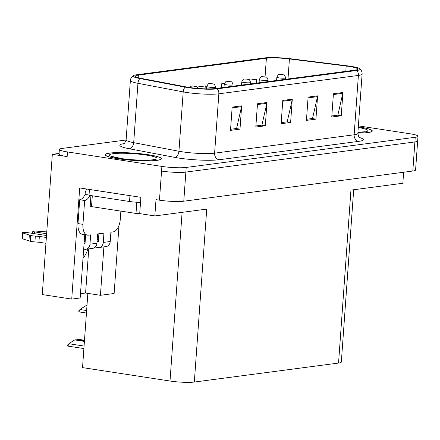 <?xml version="1.0" encoding="UTF-8"?>
<svg xmlns="http://www.w3.org/2000/svg" width="440" height="440" viewBox="0 0 440 440"><rect width="100%" height="100%" fill="white"/><g stroke="black" fill="none" stroke-linecap="round" stroke-linejoin="round"><path stroke-width="0.66" d="M84.816 234.74A18.826 9.922 98.7 0 0 84.513 237.452L80.174 297.974L71.726 299.084L79.695 187.941L140.877 197.323L139.711 213.615L154.831 215.936L156.002 199.645L159.462 200.173A17.65 2.272 4.1 0 0 183.777 201.196L412.803 171.034A17.65 2.272 4.1 0 0 415.58 170.022L417.665 140.927A17.65 2.272 4.1 0 1 414.887 141.939A17.65 2.272 4.1 0 0 417.665 140.927L418 136.274A17.65 2.272 4.1 0 0 409.888 133.76L358.391 125.862M353.678 189.75L341.33 362.043A17.65 2.272 -175.9 0 1 338.553 363.055L194.326 382.047L206.723 209.105L154.831 215.936M403.634 172.244L402.842 183.271L350.95 190.108L338.553 363.055M126.104 139.997L62.15 148.423A17.65 2.272 4.1 0 0 59.373 149.435A17.65 2.272 4.1 0 0 67.485 151.943L161.882 166.419A17.65 2.272 4.1 0 0 186.197 167.448L185.867 172.101L414.887 141.939L185.867 172.101A17.65 2.272 4.1 0 1 161.546 171.078A17.65 2.272 4.1 0 0 185.867 172.101L183.777 201.196M59.087 153.434L52.322 154.325L42.273 294.569L71.726 299.084M52.322 154.325L67.15 156.602A17.65 2.272 4.1 0 1 59.037 154.088L59.373 149.435M194.326 382.047A17.65 2.272 -175.9 0 1 170.011 381.024L82.533 367.609L87.852 293.381M80.482 293.706L85.597 293.034L100.425 295.306L114.125 293.502L119.009 225.357M100.425 295.306L103.895 246.868M83.034 258.104A18.826 9.922 98.7 0 0 87.879 248.974M85.597 293.034L88.764 248.859M357.868 133.117A28.237 3.636 4.1 0 0 372.284 130.988A28.237 3.636 4.1 0 0 359.304 126.968A28.237 3.636 4.1 0 0 358.32 126.819M148.445 154.737A28.237 3.636 4.1 0 0 119.851 152.587A28.237 3.636 4.1 0 0 105.089 154.721A28.237 3.636 4.1 0 0 118.069 158.736A28.237 3.636 4.1 0 0 146.663 160.886A28.237 3.636 4.1 0 0 161.42 158.757A28.237 3.636 4.1 0 0 148.445 154.737M349.091 66.413A18.826 2.426 -175.9 0 1 357.742 69.091A18.826 2.426 -175.9 0 1 354.778 70.169L215.237 88.545A18.826 2.426 -175.9 0 1 186.703 87.016L141.46 78.43A18.826 2.426 -175.9 0 1 135.399 76.197A18.826 2.426 -175.9 0 1 138.364 75.114L266.387 58.256A18.826 2.426 -175.9 0 1 289.427 58.944L346.187 66.011A18.826 2.426 -175.9 0 1 349.091 66.413M350.356 66.242A21.181 2.728 4.1 0 0 347.094 65.791L290.329 58.729A21.181 2.728 4.1 0 0 264.413 57.954L136.383 74.811A21.181 2.728 4.1 0 0 133.403 75.576A21.181 2.728 4.1 0 0 139.871 78.546L185.114 87.126A21.181 2.728 4.1 0 0 217.217 88.847L356.757 70.472A21.181 2.728 4.1 0 0 359.805 68.767A21.181 2.728 4.1 0 0 350.356 66.242M232.166 107.102L230.5 130.378L239.993 129.129L241.659 105.853L232.166 107.102M230.577 129.278L236.594 128.486L241.544 106.651A4.708 3.955 -97.5 0 0 241.659 105.853M236.17 128.541L239.993 129.129M257.477 103.769L255.811 127.045L265.304 125.796L266.97 102.514L257.477 103.769M255.888 125.945L261.905 125.153L266.855 103.318A4.708 3.955 -97.5 0 0 266.97 102.514M261.487 125.208L265.304 125.796M333.421 93.764L331.749 117.04L341.242 115.792L342.914 92.516L333.421 93.764M331.832 115.946L337.843 115.154L342.793 93.313A4.708 3.955 -97.5 0 0 342.914 92.516M337.425 115.209L341.242 115.792M308.105 97.097L306.438 120.379L315.931 119.125L317.598 95.849L308.105 97.097M306.515 119.279L312.532 118.487L317.482 96.646A4.708 3.955 -97.5 0 0 317.598 95.849M312.114 118.542L315.931 119.125M282.793 100.436L281.127 123.712L290.615 122.458L292.286 99.182L282.793 100.436M281.204 122.612L287.221 121.82L292.166 99.984A4.708 3.955 -97.5 0 0 292.286 99.182M286.798 121.875L290.615 122.458M186.197 167.448L415.223 137.286A17.65 2.272 4.1 0 0 418 136.274M224.389 83.441L221.518 83.82L221.238 87.758M256.619 83.094L256.328 79.239L249.662 80.113M205.926 88.858L205.7 85.904L197.076 87.038M221.518 83.82L221.815 87.681M78.837 311.751L78.925 310.569L80.625 309.029L80.586 309.611L78.837 311.751A2.942 1.551 -81.3 0 0 79.25 311.933A2.942 1.551 -81.3 0 0 79.486 311.933M86.955 305.882L85.861 305.712L80.625 309.029M86.977 305.569L85.861 305.712M67.705 345.956L67.788 344.779L69.493 343.239L69.454 343.822L67.705 345.956A2.942 1.551 -81.3 0 0 68.118 346.137A2.942 1.551 -81.3 0 0 68.354 346.143M84.409 341.407L74.729 339.922L69.493 343.239M84.491 340.247L78.843 339.377L77.578 339.548L84.469 340.604M77 339.911L77.578 339.548M84.436 341.05L75.993 339.757L74.729 339.922M189.585 87.5L190.498 86.521L191.879 85.998A2.942 2.536 81.3 0 1 192.528 85.998L194.59 86.075L192.528 85.998M192.599 85.987A2.942 2.404 -96.5 0 0 192.06 85.976A2.942 2.404 -96.5 0 0 191.972 85.987M215.419 88.523L215.523 87.098A4.411 0.567 -175.9 0 1 213.213 87.434A4.411 0.567 -175.9 0 1 208.747 87.093A4.411 0.567 -175.9 0 1 206.718 86.466C207.922 84.073 208.819 83.149 209.407 83.688A2.942 2.536 81.3 0 1 210.062 83.688L212.119 83.771L210.062 83.688M210.128 83.677A2.942 2.404 -96.5 0 0 209.589 83.666A2.942 2.404 -96.5 0 0 209.506 83.677M232.947 86.213L233.052 84.788A4.411 0.567 -175.9 0 1 230.742 85.124A4.411 0.567 -175.9 0 1 226.276 84.788A4.411 0.567 -175.9 0 1 224.246 84.156C225.451 81.769 226.347 80.839 226.936 81.378A2.942 2.536 81.3 0 1 227.59 81.378L229.647 81.461L227.59 81.378M227.656 81.373A2.942 2.404 -96.5 0 0 227.117 81.356A2.942 2.404 -96.5 0 0 227.035 81.367M120.868 211.118L120.274 219.434A11.765 6.199 -81.3 0 1 113.108 231.907L110.897 232.199L110.226 241.511L103.268 242.424A5.885 4.945 82.5 0 1 99.094 247.5A5.885 4.945 82.5 0 1 97.906 247.484L95.266 247.082M103.268 242.424L103.934 233.118L97.603 233.948L96.938 243.26L89.975 244.173L90.646 234.867L88.429 235.158A11.765 6.199 -81.3 0 1 87.478 235.147A11.765 6.199 -81.3 0 1 82.934 224.351L84.645 200.492L79.701 199.738A11.765 6.199 98.7 0 0 85.102 194.414L85.184 193.248A5.885 4.945 82.5 0 1 87.225 189.096M97.064 241.472L98.324 241.665L98.89 233.778M34.386 233.668L34.513 231.88L46.629 233.739M84.364 239.525L85.305 239.668M131.758 195.927A11.765 1.518 -175.9 0 1 129.96 195.674L89.436 189.459A11.765 1.518 4.1 0 0 89.54 189.448M89.436 189.459L89.017 195.283L129.542 201.498A11.765 1.518 4.1 0 0 140.514 202.384M87.478 235.147L82.538 234.394A11.765 6.199 -81.3 0 1 77.99 223.591L79.701 199.738M89.034 195.019L85.102 194.414M89.925 195.421A11.765 6.199 -81.3 0 1 84.645 200.492M84.095 243.271L85.036 243.419L85.646 234.867M45.947 243.304L38.924 242.231L39.342 236.412L46.36 237.485M89.975 244.173A5.885 4.945 82.5 0 1 85.8 249.249A5.885 4.945 82.5 0 1 84.618 249.238L83.677 249.095M46.503 235.521L28.182 232.716A3.757 0.484 -175.9 0 0 24.382 232.43A3.757 0.484 -175.9 0 0 22.418 232.711A3.757 0.484 -175.9 0 0 22.836 232.969L30.685 235.466A5.885 0.759 4.1 0 0 35.321 236.115L39.342 236.412M38.924 242.231L34.903 241.934L35.321 236.115M30.685 235.466L30.267 241.285L22.418 238.788A3.757 0.484 4.1 0 1 22 238.53L22.418 232.711M30.267 241.285A5.885 0.759 4.1 0 0 34.903 241.934M85.8 249.249L92.763 248.331A5.885 4.945 -97.5 0 0 96.938 243.26M85.173 241.456L84.238 241.313M29.337 235.054L28.919 240.873M99.094 247.5L106.051 246.582A5.885 4.945 -97.5 0 0 110.226 241.511M98.467 239.707L97.207 239.509M85.443 237.71L84.502 237.562M34.513 231.88A3.757 0.484 -175.9 0 1 32.785 231.347A3.757 0.484 -175.9 0 1 36.707 231.143L46.761 231.913M358.32 126.863A27.946 3.597 -175.9 0 1 359.145 126.99A27.946 3.597 -175.9 0 1 371.993 130.966A27.946 3.597 -175.9 0 1 357.874 133.072M148.286 154.759A27.946 3.597 -175.9 0 1 161.128 158.736A27.946 3.597 -175.9 0 1 146.52 160.847A27.946 3.597 -175.9 0 1 118.228 158.714A27.946 3.597 -175.9 0 1 105.38 154.737A27.946 3.597 -175.9 0 1 119.988 152.631A27.946 3.597 -175.9 0 1 148.286 154.759M139.827 213.637A2.942 0.38 -175.9 0 1 136.004 213.439L91.526 206.619A2.942 0.38 -175.9 0 1 90.172 206.201L90.932 195.575M250.476 83.903L250.58 82.478A4.411 0.567 -175.9 0 1 248.276 82.814A4.411 0.567 -175.9 0 1 243.804 82.478A4.411 0.567 -175.9 0 1 241.78 81.851C242.979 79.459 243.876 78.535 244.464 79.074A2.942 2.536 81.3 0 1 245.119 79.068L247.176 79.151L245.119 79.068M245.19 79.062A2.942 2.404 -96.5 0 0 244.646 79.046A2.942 2.404 -96.5 0 0 244.563 79.057M268.01 81.598L268.109 80.174A4.411 0.567 -175.9 0 1 265.804 80.504A4.411 0.567 -175.9 0 1 261.332 80.168A4.411 0.567 -175.9 0 1 259.309 79.541C260.507 77.149 261.404 76.225 261.998 76.764A2.942 2.536 81.3 0 1 262.647 76.764L264.71 76.841L262.647 76.764M262.719 76.753A2.942 2.404 -96.5 0 0 262.174 76.742A2.942 2.404 -96.5 0 0 262.091 76.753M285.538 79.288L285.637 77.864A4.411 0.567 -175.9 0 1 283.333 78.199A4.411 0.567 -175.9 0 1 278.867 77.858A4.411 0.567 -175.9 0 1 276.837 77.231C278.041 74.838 278.933 73.915 279.527 74.454A2.942 2.536 81.3 0 1 280.176 74.454L282.238 74.536L280.176 74.454M280.247 74.443A2.942 2.404 -96.5 0 0 279.708 74.432A2.942 2.404 -96.5 0 0 279.62 74.443M412.803 171.034L415.223 137.286M159.462 200.173L161.882 166.419M170.011 381.024L182.1 212.344M98.516 233.827L98.879 233.888M359.277 137.44A29.414 3.79 -175.9 0 1 358.672 141.367L219.131 159.742A5.885 4.945 82.5 0 1 214.605 153.164L354.145 134.788A23.535 3.03 4.1 0 0 357.847 133.436C358.595 136.714 359.266 138.21 359.865 137.918M219.131 159.742A29.414 3.79 -175.9 0 1 178.596 158.037A29.414 3.79 -175.9 0 1 174.548 157.344L129.3 148.764A29.414 3.79 -175.9 0 1 124.13 143.627M182.177 151.8A23.535 3.03 4.1 0 0 214.605 153.164L218.856 93.808A23.535 3.03 -175.9 0 1 183.194 91.894L137.946 83.309A23.535 3.03 -175.9 0 1 130.372 80.514L126.115 139.871A23.535 3.03 4.1 0 0 133.694 142.665L178.937 151.25A23.535 3.03 4.1 0 0 182.177 151.8M139.871 78.546A5.885 3.911 100.7 0 0 137.946 83.309L133.694 142.665A5.885 3.911 -79.3 0 1 129.3 148.764M185.114 87.126A5.885 3.911 100.7 0 0 183.194 91.894L178.937 151.25A5.885 3.911 -79.3 0 1 174.548 157.344M217.217 88.847A5.885 4.945 82.5 0 1 218.856 93.808L358.397 75.433A5.885 4.945 -97.5 0 0 356.757 70.472M359.805 68.767C361.455 70.24 362.219 72.017 362.104 74.08A23.535 3.03 -175.9 0 1 358.397 75.433L354.145 134.788A5.885 4.945 82.5 0 0 358.672 141.367M67.485 151.943L67.15 156.602M138.364 75.114L138.177 77.688M346.187 66.011L345.807 71.352M289.427 58.944L287.991 78.963M266.387 58.256L265.056 76.863M282.739 101.222L292.166 99.984M308.05 97.889L317.482 96.646M333.366 94.556L342.793 93.313M257.422 104.561L266.855 103.318M232.111 107.894L241.544 106.651M86.625 310.536L80.586 309.611M84.079 346.06L69.454 343.822M129.96 195.674L129.542 201.498M82.934 224.351L77.99 223.591M22.836 232.969L22.418 238.788M358.276 127.496A23.826 3.069 -175.9 0 1 357.918 132.446M146.069 155.051A23.826 3.069 -175.9 0 1 153.269 159.808A23.826 3.069 -175.9 0 1 120.439 158.422A23.826 3.069 -175.9 0 1 113.24 153.665A23.826 3.069 -175.9 0 1 146.069 155.051M136.004 213.439L136.807 202.24M91.526 206.619L92.301 195.784M133.403 75.576C131.593 76.758 130.581 78.403 130.372 80.514M362.104 74.08L357.847 133.436M126.115 139.871C124.911 143.006 124.031 144.386 123.481 144.012M86.444 313.033L79.25 311.933M83.897 348.557L68.118 346.137M197.901 88.434L197.016 86.983L196.152 86.427L192.06 85.976M215.523 87.098C213.917 82.374 213.862 84.843 212.355 83.771L209.589 83.666M206.547 88.875L206.718 86.466M233.052 84.788C231.446 80.064 231.391 82.533 229.884 81.461L227.117 81.356M224.015 87.389L224.246 84.156M32.785 231.347L32.637 233.398M364.474 131.742L357.924 132.369M371.993 130.966L371.954 131.489M153.61 159.511C155.271 160.171 133.32 160.771 120.918 158.428L112.712 156.58M161.128 158.736L161.09 159.258M105.38 154.737L105.347 155.26M250.58 82.478C248.98 77.754 248.924 80.223 247.418 79.151L244.646 79.046M241.544 85.08L241.78 81.851M268.109 80.174C266.508 75.444 266.453 77.918 264.946 76.846L262.174 76.742M259.078 82.775L259.309 79.541M285.637 77.864C284.036 73.139 283.982 75.609 282.475 74.536L279.708 74.432M276.606 80.465L276.837 77.231"/></g></svg>
